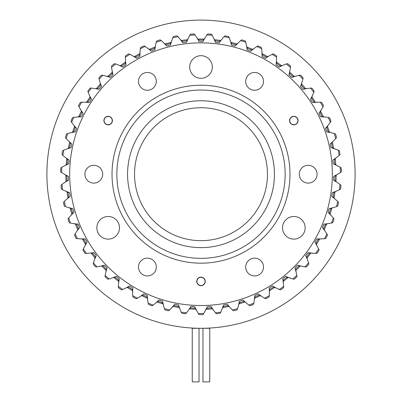 <?xml version="1.0" encoding="UTF-8"?>
<svg xmlns="http://www.w3.org/2000/svg" width="402" height="402" viewBox="0 0 402 402"><rect width="100%" height="100%" fill="white"/><g stroke="black" fill="none" stroke-linecap="round" stroke-linejoin="round"><path stroke-width="0.6" d="M199.03 381.9L192.251 381.9L192.251 328.298L199.03 328.298L199.03 381.9M209.749 381.9L202.97 381.9L202.97 328.298L209.749 328.298L209.749 381.9M134.534 174.197A66.466 66.466 0 0 1 201 107.731A66.466 66.466 0 0 1 267.466 174.197A66.466 66.466 0 0 1 201 240.662A66.466 66.466 0 0 1 134.534 174.197M319.565 272.631A154.102 154.102 0 0 1 317.178 275.44M132.735 295.696L132.75 296.148A1.342 1.342 0 0 0 133.444 297.284A140.409 140.409 0 0 0 135.71 298.5A1.342 1.342 0 0 0 137.037 298.455L137.424 298.214A139.363 139.363 0 0 1 132.73 295.691A71.973 71.973 0 0 1 132.806 287.927A132.61 132.61 0 0 1 129.59 285.938A71.973 71.973 0 0 1 122.675 289.465A139.363 139.363 0 0 1 118.319 286.38L118.278 286.837A1.342 1.342 0 0 0 118.831 288.048A140.409 140.409 0 0 0 120.927 289.535A1.342 1.342 0 0 0 122.253 289.651L122.665 289.46M105.163 275.375L105.068 275.822A1.342 1.342 0 0 0 105.465 277.089A140.409 140.409 0 0 0 107.364 278.822A1.342 1.342 0 0 0 108.661 279.099L109.098 278.963A139.363 139.363 0 0 1 105.158 275.37A71.973 71.973 0 0 1 107.123 267.858A132.61 132.61 0 0 1 104.49 265.144A71.973 71.973 0 0 1 96.922 266.878A139.363 139.363 0 0 1 93.45 262.823A71.973 71.973 0 0 1 96.324 255.612A132.61 132.61 0 0 1 94.048 252.592A71.973 71.973 0 0 1 86.324 253.386A139.363 139.363 0 0 1 83.375 248.938A71.973 71.973 0 0 1 87.113 242.13A132.61 132.61 0 0 1 85.224 238.858A71.973 71.973 0 0 1 77.46 238.693A139.363 139.363 0 0 1 75.084 233.914L74.832 234.301A1.342 1.342 0 0 0 74.747 235.627A140.409 140.409 0 0 0 75.893 237.929A1.342 1.342 0 0 0 77.003 238.657L77.455 238.687M93.455 262.833L93.304 263.26A1.342 1.342 0 0 0 93.54 264.571A140.409 140.409 0 0 0 95.214 266.521A1.342 1.342 0 0 0 96.47 266.958L96.917 266.873M83.38 248.944L83.174 249.351A1.342 1.342 0 0 0 83.249 250.677A140.409 140.409 0 0 0 84.671 252.823A1.342 1.342 0 0 0 85.862 253.406L86.319 253.381M75.084 233.914A71.973 71.973 0 0 1 79.631 227.622A132.61 132.61 0 0 1 78.154 224.14A71.973 71.973 0 0 1 70.471 223.025A139.363 139.363 0 0 1 68.697 217.99L68.405 218.341A1.342 1.342 0 0 0 68.154 219.648A140.409 140.409 0 0 0 69.008 222.07A1.342 1.342 0 0 0 70.018 222.934L70.471 223.015M63.546 202.703A1.342 1.342 0 0 0 63.576 202.98A140.409 140.409 0 0 0 64.124 205.487A1.342 1.342 0 0 0 65.023 206.467L65.461 206.608A139.363 139.363 0 0 1 64.32 201.397L63.983 201.714A1.342 1.342 0 0 0 63.546 202.703M64.32 201.397A71.973 71.973 0 0 1 70.265 196.402A132.61 132.61 0 0 1 69.687 192.669A71.973 71.973 0 0 1 62.506 189.714A139.363 139.363 0 0 1 62.014 184.397L61.642 184.669A1.342 1.342 0 0 0 61.079 185.87A140.409 140.409 0 0 0 61.315 188.432A1.342 1.342 0 0 0 62.089 189.513L62.501 189.704M61.813 167.247L61.411 167.463A1.342 1.342 0 0 0 60.707 168.589A140.409 140.409 0 0 0 60.627 171.157A1.342 1.342 0 0 0 61.26 172.327L61.647 172.569M62.014 184.397A71.973 71.973 0 0 1 68.526 180.171A132.61 132.61 0 0 1 68.41 176.393A71.973 71.973 0 0 1 61.647 172.574A139.363 139.363 0 0 1 61.813 167.237A71.973 71.973 0 0 1 68.797 163.845A132.61 132.61 0 0 1 69.144 160.081A71.973 71.973 0 0 1 62.903 155.463A139.363 139.363 0 0 1 63.722 150.187L63.295 150.358A1.342 1.342 0 0 0 62.456 151.393A140.409 140.409 0 0 0 62.064 153.931A1.342 1.342 0 0 0 62.551 155.167L62.903 155.453M67.712 133.504L67.27 133.615A1.342 1.342 0 0 0 66.31 134.539A140.409 140.409 0 0 0 65.606 137.012A1.342 1.342 0 0 0 65.938 138.298L66.255 138.625M63.722 150.187A71.973 71.973 0 0 1 71.069 147.68A132.61 132.61 0 0 1 71.878 143.981A71.973 71.973 0 0 1 66.255 138.635A139.363 139.363 0 0 1 67.712 133.499A71.973 71.973 0 0 1 75.315 131.911A132.61 132.61 0 0 1 76.571 128.344A71.973 71.973 0 0 1 71.641 122.344A139.363 139.363 0 0 1 73.727 117.429L73.27 117.49A1.342 1.342 0 0 0 72.204 118.288A140.409 140.409 0 0 0 71.204 120.655A1.342 1.342 0 0 0 71.37 121.972L71.646 122.339M81.661 102.224L81.204 102.224A1.342 1.342 0 0 0 80.053 102.882A140.409 140.409 0 0 0 78.767 105.108A1.342 1.342 0 0 0 78.772 106.44L78.998 106.831A139.363 139.363 0 0 1 81.666 102.219A71.973 71.973 0 0 1 89.425 102.535A132.61 132.61 0 0 1 91.515 99.379A71.973 71.973 0 0 1 88.199 92.359A139.363 139.363 0 0 1 91.415 88.098A71.973 71.973 0 0 1 99.078 89.365A132.61 132.61 0 0 1 101.535 86.49A71.973 71.973 0 0 1 99.108 79.119A139.363 139.363 0 0 1 102.827 75.285A71.973 71.973 0 0 1 110.274 77.48A132.61 132.61 0 0 1 113.068 74.933A71.973 71.973 0 0 1 111.565 67.315A139.363 139.363 0 0 1 115.726 63.968L115.294 63.807A1.342 1.342 0 0 0 113.982 64.008A140.409 140.409 0 0 0 111.977 65.616A1.342 1.342 0 0 0 111.505 66.863L111.575 67.31M91.41 88.103L90.958 88.048A1.342 1.342 0 0 0 89.731 88.561A140.409 140.409 0 0 0 88.184 90.611A1.342 1.342 0 0 0 88.028 91.932L88.204 92.349M102.822 75.29L102.379 75.179A1.342 1.342 0 0 0 101.098 75.536A140.409 140.409 0 0 0 99.309 77.38A1.342 1.342 0 0 0 98.992 78.671L99.118 79.109M125.374 56.637A1.342 1.342 0 0 0 125.374 56.677L125.384 57.129A139.363 139.363 0 0 1 129.916 54.325L129.509 54.114A1.342 1.342 0 0 0 128.183 54.149A140.409 140.409 0 0 0 125.997 55.501A1.342 1.342 0 0 0 125.374 56.637M284.088 64.822L281.159 65.958L279.887 65.792A134.067 134.067 0 0 0 277.023 63.767L276.445 62.662L276.541 59.481M296.902 75.862L293.852 76.631L292.611 76.31A134.067 134.067 0 0 0 290.018 73.948L289.571 72.943L290.068 69.631M308.259 88.395L305.138 88.782L303.942 88.309A134.067 134.067 0 0 0 301.666 85.646L301.329 84.762L302.239 81.37M317.987 102.224L314.846 102.224L313.721 101.611A134.067 134.067 0 0 0 311.781 98.686L311.656 97.41L312.882 94.515M325.947 117.148L322.826 116.761L321.786 116.012A134.067 134.067 0 0 0 320.223 112.872L320.253 111.59L321.826 108.867M332.012 132.931L328.962 132.168L328.017 131.293A134.067 134.067 0 0 0 326.856 127.992L327.042 126.72L328.936 124.213M336.087 149.343L333.157 148.212L332.328 147.227A134.067 134.067 0 0 0 331.58 143.805L331.921 142.569L334.112 140.313M338.117 166.137L335.348 164.649L334.645 163.574A134.067 134.067 0 0 0 334.323 160.081L334.816 158.896L337.268 156.926M338.072 183.046L335.504 181.232L334.941 180.076A134.067 134.067 0 0 0 335.047 176.573L335.68 175.458L338.353 173.805M335.941 199.824L333.62 197.704L333.203 196.493A134.067 134.067 0 0 0 333.74 193.03L334.504 192L337.363 190.684M331.771 216.211L329.725 213.824L329.459 212.568A134.067 134.067 0 0 0 330.419 209.196L331.308 208.271L334.303 207.316M325.62 231.964L323.881 229.341L323.771 228.065A134.067 134.067 0 0 0 325.138 224.839L326.133 224.025L329.223 223.447M317.575 246.838L316.173 244.024L316.223 242.743A134.067 134.067 0 0 0 317.972 239.708L319.062 239.024L322.198 238.833M307.761 260.617L306.721 257.652L306.922 256.386A134.067 134.067 0 0 0 309.037 253.587L310.198 253.044L313.334 253.235M296.334 273.079L295.631 269.722L296.023 268.777A134.067 134.067 0 0 0 298.46 266.26L299.681 265.863L302.771 266.441M283.46 284.048L283.164 280.792L283.676 279.737A134.067 134.067 0 0 0 286.41 277.541L287.671 277.295L290.666 278.249M46.898 174.197A154.102 154.102 0 0 0 201 328.298A154.102 154.102 0 0 0 355.102 174.197A154.102 154.102 0 0 0 201 20.095A154.102 154.102 0 0 0 46.898 174.197M274.435 174.197A73.435 73.435 0 0 0 201 100.766A73.435 73.435 0 0 0 127.565 174.197A73.435 73.435 0 0 0 201 247.632A73.435 73.435 0 0 0 274.435 174.197M285.154 174.197A84.154 84.154 0 0 0 201 90.043A84.154 84.154 0 0 0 116.846 174.197A84.154 84.154 0 0 0 201 258.35A84.154 84.154 0 0 0 285.154 174.197M171.232 308.289L173.418 306.033L174.644 305.651A134.067 134.067 0 0 0 178.091 306.294L179.096 307.093L180.322 309.987M173.046 306.414A135.142 135.142 0 0 0 179.302 307.585M154.976 303.611L157.428 301.641L158.689 301.415A134.067 134.067 0 0 0 162.031 302.48L162.931 303.394L163.79 306.414M157.011 301.977A135.142 135.142 0 0 0 163.076 303.907M139.424 296.977L142.097 295.319L143.378 295.249A134.067 134.067 0 0 0 146.559 296.716L147.343 297.736L147.825 300.842M141.64 295.606A135.142 135.142 0 0 0 147.423 298.264M124.801 288.48L127.655 287.164L128.936 287.254A134.067 134.067 0 0 0 131.916 289.098L132.565 290.204L132.665 293.344M127.173 287.39A135.142 135.142 0 0 0 132.585 290.741M111.334 278.249L114.329 277.295L115.59 277.541A134.067 134.067 0 0 0 118.324 279.737L118.831 280.918L118.54 284.048M113.821 277.46A135.142 135.142 0 0 0 118.781 281.45M99.229 266.441L102.319 265.863L103.54 266.26A134.067 134.067 0 0 0 105.977 268.777L106.339 270.008L105.666 273.079M101.791 265.963A135.142 135.142 0 0 0 106.223 270.531M88.666 253.235L91.802 253.044L92.962 253.587A134.067 134.067 0 0 0 95.078 256.386L95.279 257.652L94.239 260.617M91.269 253.074A135.142 135.142 0 0 0 95.103 258.154M79.802 238.833L82.938 239.024L84.028 239.708A134.067 134.067 0 0 0 85.777 242.743L85.827 244.024L84.425 246.838M82.405 238.994A135.142 135.142 0 0 0 85.591 244.506M72.777 223.447L75.867 224.025L76.862 224.839A134.067 134.067 0 0 0 78.229 228.065L78.119 229.341L76.38 231.964M75.34 223.929A135.142 135.142 0 0 0 77.822 229.788M67.697 207.316L70.692 208.271L71.581 209.196A134.067 134.067 0 0 0 72.541 212.568L72.275 213.824L70.229 216.211M70.184 208.11A135.142 135.142 0 0 0 71.923 214.231M64.637 190.684L67.496 192L68.26 193.03A134.067 134.067 0 0 0 68.797 196.493L68.38 197.704L66.059 199.824M67.008 191.774A135.142 135.142 0 0 0 67.983 198.065M63.647 173.805L66.32 175.458L66.953 176.573A134.067 134.067 0 0 0 67.059 180.076L66.496 181.232L63.928 183.046M65.863 175.177A135.142 135.142 0 0 0 66.059 181.538M64.732 156.926L67.184 158.896L67.677 160.081A134.067 134.067 0 0 0 67.355 163.574L66.652 164.649L63.883 166.137M66.767 158.564A135.142 135.142 0 0 0 66.179 164.9M67.888 140.313L70.079 142.569L70.42 143.805A134.067 134.067 0 0 0 69.672 147.227L68.842 148.212L65.913 149.343M69.707 142.182A135.142 135.142 0 0 0 68.345 148.403M73.063 124.213L74.958 126.72L75.144 127.992A134.067 134.067 0 0 0 73.983 131.293L73.038 132.168L69.988 132.931M74.636 126.293A135.142 135.142 0 0 0 72.521 132.298M80.174 108.867L81.747 111.59L81.777 112.872A134.067 134.067 0 0 0 80.214 116.012L79.174 116.761L76.053 117.148M81.48 111.128A135.142 135.142 0 0 0 78.641 116.826M89.118 94.515L90.344 97.41L90.219 98.686A134.067 134.067 0 0 0 88.279 101.611L87.154 102.224L84.013 102.224M90.133 96.917A135.142 135.142 0 0 0 86.621 102.224M99.761 81.37L100.621 84.395L100.334 85.646A134.067 134.067 0 0 0 98.058 88.309L96.862 88.782L93.741 88.395M100.475 83.877A135.142 135.142 0 0 0 96.329 88.711M111.932 69.631L112.414 72.737L111.982 73.948A134.067 134.067 0 0 0 109.389 76.31L108.148 76.631L105.098 75.862M112.334 72.209A135.142 135.142 0 0 0 107.63 76.501M125.459 59.481L125.555 62.622L124.977 63.767A134.067 134.067 0 0 0 122.113 65.792L120.841 65.958L117.912 64.822M125.54 62.089A135.142 135.142 0 0 0 120.344 65.767M140.127 51.064L139.841 54.195L139.122 55.26A134.067 134.067 0 0 0 136.032 56.918L134.75 56.928L131.982 55.441M139.886 53.662A135.142 135.142 0 0 0 134.278 56.677M155.72 44.521L155.046 47.592L154.207 48.557A134.067 134.067 0 0 0 150.941 49.823L149.665 49.677L147.097 47.858M155.162 47.069A135.142 135.142 0 0 0 149.227 49.366M172.001 39.939L170.956 42.903L170.001 43.763A134.067 134.067 0 0 0 166.604 44.617L165.358 44.31L163.031 42.195M171.131 42.396A135.142 135.142 0 0 0 164.961 43.949M188.719 37.391L187.317 40.205L186.267 40.939A134.067 134.067 0 0 0 182.784 41.371L181.588 40.914L179.543 38.527M187.558 39.728A135.142 135.142 0 0 0 181.237 40.507M205.623 36.919L203.889 39.542L202.754 40.14A134.067 134.067 0 0 0 199.246 40.14L198.111 39.542L196.377 36.919M204.181 39.094A135.142 135.142 0 0 0 197.819 39.094M222.457 38.527L220.412 40.914L219.216 41.371A134.067 134.067 0 0 0 215.733 40.939L214.683 40.205L213.281 37.391M220.763 40.507A135.142 135.142 0 0 0 214.442 39.728M238.969 42.195L236.642 44.31L235.396 44.617A134.067 134.067 0 0 0 231.999 43.763L231.044 42.903L229.999 39.939M237.039 43.949A135.142 135.142 0 0 0 230.869 42.396M254.903 47.858L252.335 49.677L251.059 49.823A134.067 134.067 0 0 0 247.793 48.557L246.954 47.592L246.28 44.521M252.773 49.366A135.142 135.142 0 0 0 246.838 47.069M270.018 55.441L267.25 56.928L265.968 56.918A134.067 134.067 0 0 0 262.878 55.26L262.159 54.195L261.873 51.064M267.722 56.677A135.142 135.142 0 0 0 262.114 53.662M281.656 65.767A135.142 135.142 0 0 0 276.46 62.089M294.37 76.501A135.142 135.142 0 0 0 289.666 72.209M305.671 88.711A135.142 135.142 0 0 0 301.525 83.877M315.379 102.224A135.142 135.142 0 0 0 311.867 96.917M323.359 116.826A135.142 135.142 0 0 0 320.52 111.128M329.479 132.298A135.142 135.142 0 0 0 327.364 126.293M333.655 148.403A135.142 135.142 0 0 0 332.293 142.182M335.821 164.9A135.142 135.142 0 0 0 335.233 158.564M335.941 181.538A135.142 135.142 0 0 0 336.137 175.177M334.017 198.065A135.142 135.142 0 0 0 334.992 191.774M330.077 214.231A135.142 135.142 0 0 0 331.816 208.11M324.178 229.788A135.142 135.142 0 0 0 326.66 223.929M316.409 244.506A135.142 135.142 0 0 0 319.595 238.994M306.897 258.154A135.142 135.142 0 0 0 310.731 253.074M295.777 270.531A135.142 135.142 0 0 0 300.209 265.963M283.219 281.45A135.142 135.142 0 0 0 288.179 277.46M269.335 293.344L269.435 290.204L270.084 289.098A134.067 134.067 0 0 0 273.064 287.254L274.345 287.164L277.199 288.48M269.415 290.741A135.142 135.142 0 0 0 274.827 287.39M254.175 300.842L254.657 297.736L255.441 296.716A134.067 134.067 0 0 0 258.622 295.249L259.903 295.319L262.576 296.977M254.577 298.264A135.142 135.142 0 0 0 260.36 295.606M238.21 306.414L239.069 303.394L239.969 302.48A134.067 134.067 0 0 0 243.31 301.415L244.572 301.641L247.024 303.611M238.924 303.907A135.142 135.142 0 0 0 244.989 301.977M221.678 309.987L222.904 307.093L223.909 306.294A134.067 134.067 0 0 0 227.356 305.651L228.582 306.033L230.768 308.289M222.698 307.585A135.142 135.142 0 0 0 228.954 306.414M204.834 311.5L206.407 308.776L207.502 308.108A134.067 134.067 0 0 0 211 307.892L212.171 308.419L214.065 310.932M206.141 309.238A135.142 135.142 0 0 0 212.492 308.847M187.935 310.932L189.829 308.419L191 307.892A134.067 134.067 0 0 0 194.498 308.108L195.593 308.776L197.166 311.5M181.413 312.57A1.342 1.342 0 0 0 182.473 313.374A140.409 140.409 0 0 0 185.02 313.691A1.342 1.342 0 0 0 186.242 313.168L186.518 312.806A139.363 139.363 0 0 1 181.227 312.148L181.413 312.57M164.433 308.676L164.559 309.113A1.342 1.342 0 0 0 165.508 310.042A140.409 140.409 0 0 0 168.001 310.671A1.342 1.342 0 0 0 169.277 310.304L169.594 309.972A139.363 139.363 0 0 1 164.423 308.676A71.973 71.973 0 0 1 162.604 301.123A132.61 132.61 0 0 1 159.001 299.977A71.973 71.973 0 0 1 153.157 305.088A139.363 139.363 0 0 1 148.177 303.158L148.253 303.616A1.342 1.342 0 0 0 149.082 304.651A140.409 140.409 0 0 0 151.479 305.58A1.342 1.342 0 0 0 152.79 305.369L153.147 305.088M145.182 46.501L144.81 46.24A1.342 1.342 0 0 0 143.484 46.109A140.409 140.409 0 0 0 141.152 47.185A1.342 1.342 0 0 0 140.388 48.275L140.343 48.727M156.323 41.778L156.222 42.225A139.363 139.363 0 0 1 161.302 40.607L160.961 40.306A1.342 1.342 0 0 0 159.659 40.014A140.409 140.409 0 0 0 157.212 40.793A1.342 1.342 0 0 0 156.323 41.778M172.93 37.291L172.78 37.723A139.363 139.363 0 0 1 178.021 36.743L177.714 36.396A1.342 1.342 0 0 0 176.463 35.949A140.409 140.409 0 0 0 173.94 36.421A1.342 1.342 0 0 0 172.93 37.291M195.081 34.959L194.824 34.582A1.342 1.342 0 0 0 193.638 33.984A140.409 140.409 0 0 0 191.076 34.14A1.342 1.342 0 0 0 189.97 34.879L189.764 35.291A139.363 139.363 0 0 1 195.086 34.959A71.973 71.973 0 0 1 199.111 41.602A132.61 132.61 0 0 1 202.889 41.602A71.973 71.973 0 0 1 206.914 34.959A139.363 139.363 0 0 1 212.241 35.291L212.03 34.879A1.342 1.342 0 0 0 210.924 34.14A140.409 140.409 0 0 0 208.362 33.984A1.342 1.342 0 0 0 207.176 34.582L206.919 34.959M224.286 36.396L223.989 36.743A139.363 139.363 0 0 1 229.225 37.723L229.07 37.291A1.342 1.342 0 0 0 228.06 36.421A140.409 140.409 0 0 0 225.537 35.949A1.342 1.342 0 0 0 224.286 36.396M241.039 40.306L240.703 40.612A139.363 139.363 0 0 1 245.783 42.225L245.677 41.778A1.342 1.342 0 0 0 244.788 40.793A140.409 140.409 0 0 0 242.341 40.014A1.342 1.342 0 0 0 241.039 40.306M261.657 48.727L261.612 48.275A1.342 1.342 0 0 0 260.848 47.185A140.409 140.409 0 0 0 258.516 46.109A1.342 1.342 0 0 0 257.19 46.24L256.818 46.501M272.491 54.114L272.089 54.33A139.363 139.363 0 0 1 276.621 57.134L276.626 56.677A1.342 1.342 0 0 0 276.003 55.501A140.409 140.409 0 0 0 273.817 54.149A1.342 1.342 0 0 0 272.491 54.114M290.425 67.31L290.495 66.863A1.342 1.342 0 0 0 290.023 65.616A140.409 140.409 0 0 0 288.018 64.008A1.342 1.342 0 0 0 286.706 63.807L286.279 63.973A139.363 139.363 0 0 1 290.435 67.315A71.973 71.973 0 0 1 288.932 74.933A132.61 132.61 0 0 1 291.726 77.48A71.973 71.973 0 0 1 299.173 75.285A139.363 139.363 0 0 1 302.892 79.119L303.007 78.671A1.342 1.342 0 0 0 302.691 77.38A140.409 140.409 0 0 0 300.902 75.536A1.342 1.342 0 0 0 299.621 75.179L299.178 75.29M313.796 92.349L313.972 91.932A1.342 1.342 0 0 0 313.816 90.611A140.409 140.409 0 0 0 312.269 88.561A1.342 1.342 0 0 0 311.042 88.048L310.59 88.103M302.892 79.119A71.973 71.973 0 0 1 300.465 86.49A132.61 132.61 0 0 1 302.922 89.365A71.973 71.973 0 0 1 310.585 88.098A139.363 139.363 0 0 1 313.801 92.359A71.973 71.973 0 0 1 310.485 99.379A132.61 132.61 0 0 1 312.575 102.535A71.973 71.973 0 0 1 320.334 102.219A139.363 139.363 0 0 1 323.002 106.842L323.228 106.44A1.342 1.342 0 0 0 323.233 105.108A140.409 140.409 0 0 0 321.947 102.882A1.342 1.342 0 0 0 320.796 102.224L320.339 102.224M330.354 122.339L330.63 121.972A1.342 1.342 0 0 0 330.796 120.655A140.409 140.409 0 0 0 329.796 118.288A1.342 1.342 0 0 0 328.73 117.49L328.278 117.434A139.363 139.363 0 0 1 330.359 122.344A71.973 71.973 0 0 1 325.429 128.344A132.61 132.61 0 0 1 326.685 131.911A71.973 71.973 0 0 1 334.288 133.499A139.363 139.363 0 0 1 335.745 138.635A71.973 71.973 0 0 1 330.122 143.981A132.61 132.61 0 0 1 330.931 147.68A71.973 71.973 0 0 1 338.278 150.187A139.363 139.363 0 0 1 339.097 155.463A71.973 71.973 0 0 1 332.856 160.081A132.61 132.61 0 0 1 333.203 163.845A71.973 71.973 0 0 1 340.187 167.237A139.363 139.363 0 0 1 340.353 172.574A71.973 71.973 0 0 1 333.59 176.393A132.61 132.61 0 0 1 333.474 180.171A71.973 71.973 0 0 1 339.986 184.397A139.363 139.363 0 0 1 339.494 189.714A71.973 71.973 0 0 1 332.313 192.669A132.61 132.61 0 0 1 331.735 196.402A71.973 71.973 0 0 1 337.68 201.397A139.363 139.363 0 0 1 336.539 206.613L336.976 206.467A1.342 1.342 0 0 0 337.876 205.487A140.409 140.409 0 0 0 338.424 202.98A1.342 1.342 0 0 0 338.017 201.714L337.68 201.407M335.745 138.625L336.062 138.298A1.342 1.342 0 0 0 336.394 137.012A140.409 140.409 0 0 0 335.69 134.539A1.342 1.342 0 0 0 334.73 133.615L334.288 133.504M339.097 155.453L339.449 155.167A1.342 1.342 0 0 0 339.936 153.931A140.409 140.409 0 0 0 339.544 151.393A1.342 1.342 0 0 0 338.705 150.358L338.278 150.192M340.353 172.569L340.74 172.327A1.342 1.342 0 0 0 341.373 171.157A140.409 140.409 0 0 0 341.293 168.589A1.342 1.342 0 0 0 340.589 167.463L340.187 167.247M339.499 189.704L339.911 189.513A1.342 1.342 0 0 0 340.685 188.432A140.409 140.409 0 0 0 340.921 185.87A1.342 1.342 0 0 0 340.358 184.669L339.986 184.402M331.529 223.015L331.982 222.934A1.342 1.342 0 0 0 332.992 222.07A140.409 140.409 0 0 0 333.846 219.648A1.342 1.342 0 0 0 333.595 218.341L333.298 217.995A139.363 139.363 0 0 1 331.529 223.025A71.973 71.973 0 0 1 323.846 224.14A132.61 132.61 0 0 1 322.369 227.622A71.973 71.973 0 0 1 326.916 233.914A139.363 139.363 0 0 1 324.54 238.693L324.997 238.657A1.342 1.342 0 0 0 326.107 237.929A140.409 140.409 0 0 0 327.253 235.627A1.342 1.342 0 0 0 327.168 234.301L326.916 233.924M324.54 238.693A71.973 71.973 0 0 1 316.776 238.858A132.61 132.61 0 0 1 314.887 242.13A71.973 71.973 0 0 1 318.625 248.938A139.363 139.363 0 0 1 315.676 253.386L316.138 253.406A1.342 1.342 0 0 0 317.329 252.823A140.409 140.409 0 0 0 318.751 250.677A1.342 1.342 0 0 0 318.826 249.351L318.62 248.944M305.083 266.873L305.53 266.958A1.342 1.342 0 0 0 306.786 266.521A140.409 140.409 0 0 0 308.46 264.571A1.342 1.342 0 0 0 308.696 263.26L308.545 262.833M315.676 253.386A71.973 71.973 0 0 1 307.952 252.592A132.61 132.61 0 0 1 305.676 255.612A71.973 71.973 0 0 1 308.55 262.823A139.363 139.363 0 0 1 305.078 266.878A71.973 71.973 0 0 1 297.51 265.144A132.61 132.61 0 0 1 294.877 267.858A71.973 71.973 0 0 1 296.842 275.37A139.363 139.363 0 0 1 292.897 278.968L293.339 279.099A1.342 1.342 0 0 0 294.636 278.822A140.409 140.409 0 0 0 296.535 277.089A1.342 1.342 0 0 0 296.932 275.822L296.837 275.375M279.335 289.46L279.747 289.651A1.342 1.342 0 0 0 281.073 289.535A140.409 140.409 0 0 0 283.169 288.048A1.342 1.342 0 0 0 283.722 286.837L283.676 286.385A139.363 139.363 0 0 1 279.325 289.465A71.973 71.973 0 0 1 272.41 285.938A132.61 132.61 0 0 1 269.194 287.927A71.973 71.973 0 0 1 269.27 295.691A139.363 139.363 0 0 1 264.566 298.219L264.963 298.455A1.342 1.342 0 0 0 266.29 298.5A140.409 140.409 0 0 0 268.556 297.284A1.342 1.342 0 0 0 269.25 296.148L269.265 295.696M248.853 305.088L249.21 305.369A1.342 1.342 0 0 0 250.521 305.58A140.409 140.409 0 0 0 252.918 304.651A1.342 1.342 0 0 0 253.747 303.616L253.818 303.163A139.363 139.363 0 0 1 248.843 305.088A71.973 71.973 0 0 1 242.999 299.977A132.61 132.61 0 0 1 239.396 301.123A71.973 71.973 0 0 1 237.577 308.676A139.363 139.363 0 0 1 232.396 309.977L232.723 310.304A1.342 1.342 0 0 0 233.999 310.671A140.409 140.409 0 0 0 236.492 310.042A1.342 1.342 0 0 0 237.441 309.113L237.567 308.676M220.587 312.57L220.763 312.148A139.363 139.363 0 0 1 215.472 312.806L215.758 313.168A1.342 1.342 0 0 0 216.979 313.691A140.409 140.409 0 0 0 219.527 313.374A1.342 1.342 0 0 0 220.587 312.57M203.432 313.927L203.663 313.535A139.363 139.363 0 0 1 198.332 313.535L198.568 313.927A1.342 1.342 0 0 0 199.714 314.6A140.409 140.409 0 0 0 202.286 314.6A1.342 1.342 0 0 0 203.432 313.927M189.508 308.847A135.142 135.142 0 0 0 195.859 309.238M138.499 267.039A8.899 8.899 0 0 1 147.398 258.139A8.899 8.899 0 0 1 156.298 267.039A8.899 8.899 0 0 1 147.398 275.933A8.899 8.899 0 0 1 138.499 267.039M84.902 174.197A8.899 8.899 0 0 1 93.797 165.297A8.899 8.899 0 0 1 102.696 174.197A8.899 8.899 0 0 1 93.797 183.096A8.899 8.899 0 0 1 84.902 174.197M138.499 81.36A8.899 8.899 0 0 1 147.398 72.46A8.899 8.899 0 0 1 156.298 81.36A8.899 8.899 0 0 1 147.398 90.254A8.899 8.899 0 0 1 138.499 81.36M245.702 81.36A8.899 8.899 0 0 1 254.602 72.46A8.899 8.899 0 0 1 263.501 81.36A8.899 8.899 0 0 1 254.602 90.254A8.899 8.899 0 0 1 245.702 81.36M282.531 227.798A11.311 11.311 0 0 1 293.837 216.487A11.311 11.311 0 0 1 305.148 227.798A11.311 11.311 0 0 1 293.837 239.11A11.311 11.311 0 0 1 282.531 227.798M96.852 227.798A11.311 11.311 0 0 1 108.163 216.487A11.311 11.311 0 0 1 119.469 227.798A11.311 11.311 0 0 1 108.163 239.11A11.311 11.311 0 0 1 96.852 227.798M103.902 120.595A4.261 4.261 0 0 1 108.163 116.334A4.261 4.261 0 0 1 112.424 120.595A4.261 4.261 0 0 1 108.163 124.856A4.261 4.261 0 0 1 103.902 120.595M289.576 120.595A4.261 4.261 0 0 1 293.837 116.334A4.261 4.261 0 0 1 298.098 120.595A4.261 4.261 0 0 1 293.837 124.856A4.261 4.261 0 0 1 289.576 120.595M299.304 174.197A8.899 8.899 0 0 1 308.203 165.297A8.899 8.899 0 0 1 317.098 174.197A8.899 8.899 0 0 1 308.203 183.096A8.899 8.899 0 0 1 299.304 174.197M245.702 267.039A8.899 8.899 0 0 1 254.602 258.139A8.899 8.899 0 0 1 263.501 267.039A8.899 8.899 0 0 1 254.602 275.933A8.899 8.899 0 0 1 245.702 267.039M189.689 66.993A11.311 11.311 0 0 1 201 55.687A11.311 11.311 0 0 1 212.311 66.993A11.311 11.311 0 0 1 201 78.305A11.311 11.311 0 0 1 189.689 66.993M196.739 281.4A4.261 4.261 0 0 1 201 277.139A4.261 4.261 0 0 1 205.261 281.4A4.261 4.261 0 0 1 201 285.661A4.261 4.261 0 0 1 196.739 281.4M272.084 54.325A71.973 71.973 0 0 0 265.395 58.275A132.61 132.61 0 0 0 262.064 56.486A71.973 71.973 0 0 0 261.662 48.732A139.363 139.363 0 0 0 256.813 46.501A71.973 71.973 0 0 0 250.662 51.24A132.61 132.61 0 0 0 247.135 49.873A71.973 71.973 0 0 0 245.783 42.225M332.323 174.197A131.323 131.323 0 0 1 201 305.52A131.323 131.323 0 0 1 69.677 174.197A131.323 131.323 0 0 1 201 42.873A131.323 131.323 0 0 1 332.323 174.197M112.022 174.197A88.978 88.978 0 0 1 201 85.219A88.978 88.978 0 0 1 289.978 174.197A88.978 88.978 0 0 1 201 263.174A88.978 88.978 0 0 1 112.022 174.197M129.916 54.325A71.973 71.973 0 0 1 136.605 58.275A132.61 132.61 0 0 1 139.936 56.486A71.973 71.973 0 0 1 140.338 48.732A139.363 139.363 0 0 1 145.187 46.501A71.973 71.973 0 0 1 151.338 51.24A132.61 132.61 0 0 1 154.865 49.873A71.973 71.973 0 0 1 156.217 42.225M169.604 309.977A71.973 71.973 0 0 0 174.775 304.188A132.61 132.61 0 0 0 178.493 304.882A71.973 71.973 0 0 0 181.227 312.148M186.528 312.806A71.973 71.973 0 0 0 190.95 306.424A132.61 132.61 0 0 0 194.724 306.656A71.973 71.973 0 0 0 198.332 313.535M203.668 313.535A71.973 71.973 0 0 0 207.276 306.656A132.61 132.61 0 0 0 211.05 306.424A71.973 71.973 0 0 0 215.472 312.806M220.773 312.148A71.973 71.973 0 0 0 223.507 304.882A132.61 132.61 0 0 0 227.225 304.188A71.973 71.973 0 0 0 232.396 309.977M253.823 303.158A71.973 71.973 0 0 0 254.702 295.445A132.61 132.61 0 0 0 258.139 293.862A71.973 71.973 0 0 0 264.566 298.219M283.681 286.38A71.973 71.973 0 0 0 282.651 278.686A132.61 132.61 0 0 0 285.601 276.315A71.973 71.973 0 0 0 292.897 278.968M333.303 217.99A71.973 71.973 0 0 0 328.017 212.301A132.61 132.61 0 0 0 329.052 208.663A71.973 71.973 0 0 0 336.539 206.613M328.273 117.429A71.973 71.973 0 0 0 320.535 116.786A132.61 132.61 0 0 0 318.851 113.399A71.973 71.973 0 0 0 323.002 106.842M286.274 63.968A71.973 71.973 0 0 0 279.154 67.064A132.61 132.61 0 0 0 276.068 64.883A71.973 71.973 0 0 0 276.621 57.134M240.697 40.607A71.973 71.973 0 0 0 235.175 46.069A132.61 132.61 0 0 0 231.507 45.145A71.973 71.973 0 0 0 229.225 37.723M223.979 36.743A71.973 71.973 0 0 0 219.17 42.838A132.61 132.61 0 0 0 215.417 42.376A71.973 71.973 0 0 0 212.241 35.291M189.759 35.291A71.973 71.973 0 0 0 186.583 42.376A132.61 132.61 0 0 0 182.83 42.838A71.973 71.973 0 0 0 178.021 36.743M172.775 37.723A71.973 71.973 0 0 0 170.493 45.145A132.61 132.61 0 0 0 166.825 46.069A71.973 71.973 0 0 0 161.302 40.607M125.379 57.134A71.973 71.973 0 0 0 125.932 64.883A132.61 132.61 0 0 0 122.846 67.064A71.973 71.973 0 0 0 115.726 63.968M78.998 106.842A71.973 71.973 0 0 0 83.149 113.399A132.61 132.61 0 0 0 81.465 116.786A71.973 71.973 0 0 0 73.727 117.429M65.461 206.613A71.973 71.973 0 0 0 72.948 208.663A132.61 132.61 0 0 0 73.983 212.301A71.973 71.973 0 0 0 68.697 217.99M109.103 278.968A71.973 71.973 0 0 0 116.399 276.315A132.61 132.61 0 0 0 119.349 278.686A71.973 71.973 0 0 0 118.319 286.38M137.434 298.219A71.973 71.973 0 0 0 143.861 293.862A132.61 132.61 0 0 0 147.298 295.445A71.973 71.973 0 0 0 148.177 303.158M205.095 281.4A4.095 4.095 0 0 1 201 285.495A4.095 4.095 0 0 1 196.905 281.4A4.095 4.095 0 0 1 201 277.305A4.095 4.095 0 0 1 205.095 281.4M106.113 124.143A4.095 4.095 0 0 1 104.615 118.55A4.095 4.095 0 0 1 110.208 117.047A4.095 4.095 0 0 1 111.706 122.645A4.095 4.095 0 0 1 106.113 124.143M291.792 117.047A4.095 4.095 0 0 1 297.385 118.55A4.095 4.095 0 0 1 295.887 124.143A4.095 4.095 0 0 1 290.294 122.645A4.095 4.095 0 0 1 291.792 117.047"/></g></svg>
